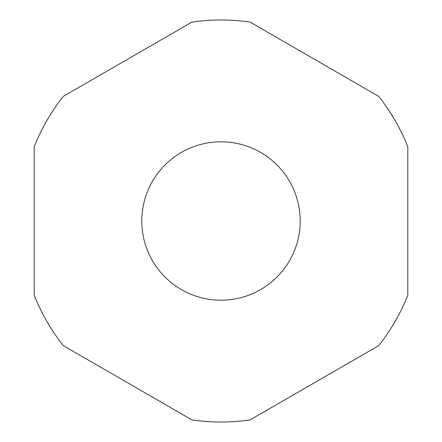 <?xml version="1.0" encoding="UTF-8"?>
<svg xmlns="http://www.w3.org/2000/svg" width="442" height="442" viewBox="0 0 442 442"><rect width="100%" height="100%" fill="white"/><g stroke="black" fill="none" stroke-linecap="round" stroke-linejoin="round"><path stroke-width="0.66" d="M141.799 221A79.201 79.201 0 0 0 221 300.201A79.201 79.201 0 0 0 300.201 221A79.201 79.201 0 0 0 221 141.799A79.201 79.201 0 0 0 141.799 221M407.8 295.256L407.8 146.744A201.016 201.016 0 0 0 378.706 96.356L250.089 22.1A201.016 201.016 0 0 0 191.911 22.1L63.294 96.356A201.016 201.016 0 0 0 34.2 146.744L34.2 295.256A201.016 201.016 0 0 0 63.294 345.644L191.911 419.9A201.016 201.016 0 0 0 250.089 419.9L378.706 345.644A201.016 201.016 0 0 0 407.8 295.256"/></g></svg>
